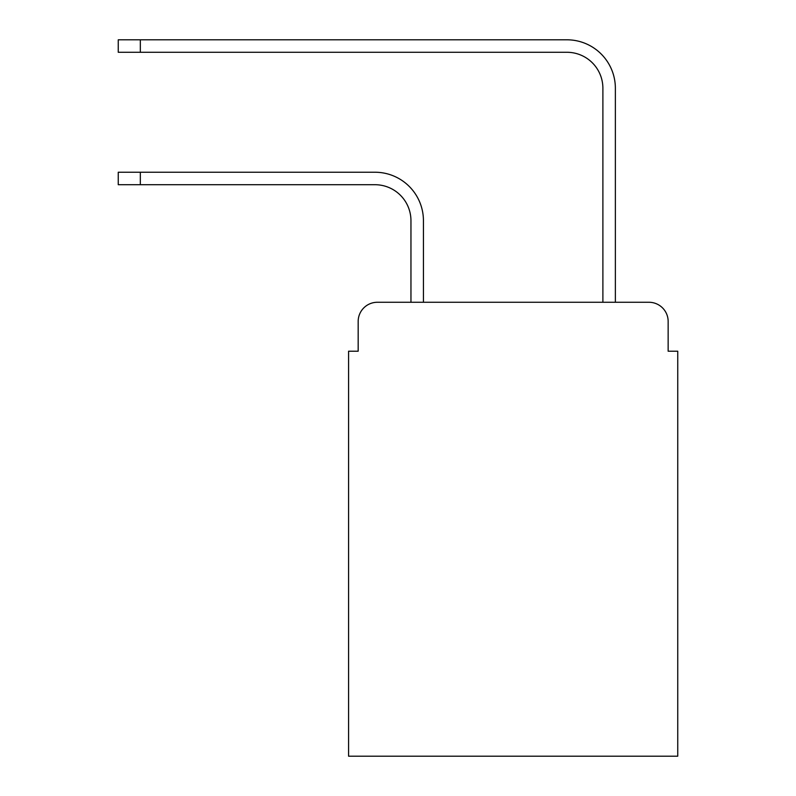 <?xml version="1.0" encoding="UTF-8"?>
<svg xmlns="http://www.w3.org/2000/svg" width="796" height="796" viewBox="0 0 796 796"><rect width="100%" height="100%" fill="white"/><g stroke="black" fill="none" stroke-linecap="round" stroke-linejoin="round"><path stroke-width="1.19" d="M358.17 321.465L358.17 351.215L358.17 321.465A19.194 19.194 0 0 1 377.364 302.271L410.955 302.271L410.955 220.701A35.989 35.989 0 0 0 374.966 184.712A35.989 35.989 0 0 1 410.955 220.701A35.989 35.989 0 0 0 374.966 184.712A35.989 35.989 0 0 1 410.955 220.701A35.989 35.989 0 0 0 374.966 184.712A35.989 35.989 0 0 1 410.955 220.701A35.989 35.989 0 0 0 374.966 184.712A35.989 35.989 0 0 1 410.955 220.701A35.989 35.989 0 0 0 374.966 184.712A35.989 35.989 0 0 1 410.955 220.701A35.989 35.989 0 0 0 374.966 184.712A35.989 35.989 0 0 1 410.955 220.701A35.989 35.989 0 0 0 374.966 184.712A35.989 35.989 0 0 1 410.955 220.701A35.989 35.989 0 0 0 374.966 184.712A35.989 35.989 0 0 1 410.955 220.701A35.989 35.989 0 0 0 374.966 184.712A35.989 35.989 0 0 1 410.955 220.701A35.989 35.989 0 0 0 374.966 184.712L118.256 184.712L118.256 172.234L140.325 172.234L140.325 184.712M668.152 351.215L668.152 321.465L668.152 351.215L677.744 351.215L677.744 756.2L348.578 756.2L348.578 351.215L358.17 351.215M668.152 321.465A19.194 19.194 0 0 0 648.959 302.271L377.364 302.271M140.325 172.234L374.966 172.234A48.466 48.466 0 0 1 423.432 220.701L423.432 302.271L423.432 220.701L423.432 302.271L423.432 220.701L423.432 302.271L423.432 220.701L423.432 302.271L423.432 220.701L423.432 302.271L423.432 220.701L423.432 302.271L423.432 220.701L423.432 302.271L423.432 220.701L423.432 302.271L423.432 220.701L423.432 302.271L423.432 220.701L423.432 302.271L602.89 302.271L602.89 88.266A35.989 35.989 0 0 0 566.901 52.277A35.989 35.989 0 0 1 602.89 88.266A35.989 35.989 0 0 0 566.901 52.277A35.989 35.989 0 0 1 602.89 88.266A35.989 35.989 0 0 0 566.901 52.277A35.989 35.989 0 0 1 602.89 88.266A35.989 35.989 0 0 0 566.901 52.277A35.989 35.989 0 0 1 602.89 88.266A35.989 35.989 0 0 0 566.901 52.277A35.989 35.989 0 0 1 602.89 88.266A35.989 35.989 0 0 0 566.901 52.277A35.989 35.989 0 0 1 602.89 88.266A35.989 35.989 0 0 0 566.901 52.277A35.989 35.989 0 0 1 602.89 88.266A35.989 35.989 0 0 0 566.901 52.277A35.989 35.989 0 0 1 602.89 88.266A35.989 35.989 0 0 0 566.901 52.277A35.989 35.989 0 0 1 602.89 88.266A35.989 35.989 0 0 0 566.901 52.277L118.256 52.277L118.256 39.8L140.325 39.8L140.325 52.277M140.325 39.8L566.901 39.8A48.466 48.466 0 0 1 615.368 88.266L615.368 302.271L615.368 88.266L615.368 302.271L615.368 88.266L615.368 302.271L615.368 88.266L615.368 302.271L615.368 88.266L615.368 302.271L615.368 88.266L615.368 302.271L615.368 88.266L615.368 302.271L615.368 88.266L615.368 302.271L615.368 88.266L615.368 302.271L615.368 88.266L615.368 302.271L648.959 302.271"/></g></svg>
